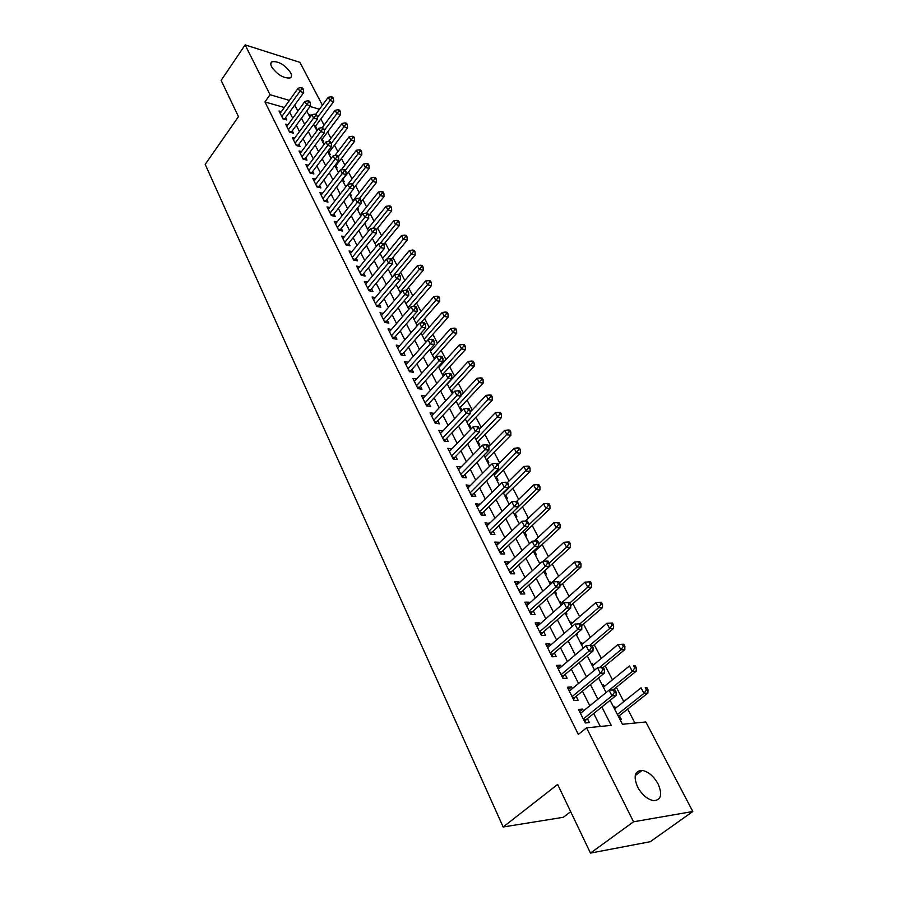 <?xml version="1.0" encoding="UTF-8"?>
<svg xmlns="http://www.w3.org/2000/svg" width="898" height="898" viewBox="0 0 898 898"><rect width="100%" height="100%" fill="white"/><g stroke="black" fill="none" stroke-linecap="round" stroke-linejoin="round"><path stroke-width="1.35" d="M637.591 786.951C633.213 776.31 634.751 770.787 642.182 770.383C648.367 771.64 653.665 776.153 658.088 783.932C662.634 794.685 661.074 800.264 653.418 800.657C647.222 799.287 641.947 794.719 637.591 786.951M271.623 66.822C270.377 64.241 270.567 62.523 272.173 61.67C278.762 61.176 284.913 64.858 290.638 72.727C291.929 75.353 291.738 77.093 290.076 77.958C283.465 78.407 277.314 74.691 271.623 66.822M570.69 811.691L563.315 817.292L503.172 826.991L205.193 164.368L238.475 116.661L221.133 80.371L245.143 44.9L299.91 62.344L322.404 105.234M634.942 723.036L627.68 709.072M623.796 701.607L616.342 687.262M612.47 679.808L605.196 665.822M601.334 658.391L594.24 644.753M590.39 637.333L583.476 624.043M579.625 616.634L572.879 603.669M569.04 596.283L562.462 583.633M558.635 576.269L552.214 563.933M548.397 556.58L542.145 544.547M538.329 537.217L532.222 525.476M528.417 518.157L522.468 506.708M518.674 499.411L512.87 488.243M509.076 480.958L503.419 470.069M499.636 462.807L494.113 452.177M490.342 444.925L484.954 434.565M481.193 427.336L475.94 417.222M472.191 410.016L467.061 400.138M463.323 392.954L458.317 383.323M454.59 376.15L449.696 366.754M445.98 359.604L441.21 350.433M437.506 343.305L432.858 334.359M429.154 327.254L424.619 318.509M420.938 311.426L416.504 302.907M412.833 295.846L408.5 287.517M404.841 280.479L400.62 272.363M396.972 265.337L392.853 257.412M389.216 250.419L385.186 242.684M381.56 235.703L377.643 228.159M374.017 221.2L370.189 213.836M366.586 206.899L362.848 199.715M359.256 192.801L355.608 185.785M352.027 178.893L348.469 172.046M344.888 165.176L341.42 158.497M337.861 151.65L334.471 145.128M330.924 138.303L327.613 131.95M324.077 125.136L320.844 118.929M610.112 700.317L622.449 724.271L645.842 721.958L692.807 811.511L633.55 821.782L586.585 727.829L611.235 725.382L601.851 706.973M633.55 821.782L590.48 853.1L650.264 841.707L692.807 811.511M583.498 710.902L582.6 709.094L578.492 709.442L585.26 722.957L589.357 722.564L587.382 718.625M572.307 688.609L571.487 686.959L567.379 687.239L574.024 700.519L578.132 700.193L576.179 696.32M561.317 666.709L560.565 665.205L556.468 665.418L562.99 678.461L567.087 678.215L565.179 674.409M550.508 645.191L549.823 643.832L545.737 643.978L552.147 656.797L556.244 656.606L554.369 652.868M539.889 624.031L539.271 622.819L535.186 622.909L541.494 635.503L545.58 635.38L543.739 631.698M529.45 603.243L528.911 602.154L524.825 602.188L531.021 614.58L535.107 614.513L533.289 610.898M519.19 582.802L518.707 581.848L514.633 581.825L520.728 594.005L524.802 593.993L523.018 590.435M509.099 562.709L508.683 561.879L504.609 561.789L510.603 573.766L514.677 573.822L512.926 570.32M499.176 542.942L498.817 542.235L494.753 542.1L500.646 553.875L504.71 553.976L502.992 550.541M489.41 523.5L485.055 522.726L490.858 534.31L494.921 534.467L493.215 531.088M479.813 504.384L475.525 503.666L481.227 515.059L485.279 515.272L483.607 511.95M470.361 485.571L466.141 484.92L471.753 496.134L475.794 496.392L474.155 493.114M461.067 467.061L456.902 466.466L462.425 477.5L466.466 477.803L464.85 474.582M451.93 448.843L447.821 448.304L453.254 459.17L457.284 459.518L455.701 456.352M442.927 430.917L438.875 430.434L444.229 441.131L448.248 441.524L446.688 438.404M434.026 413.305L430.075 412.844L435.339 423.373L439.358 423.811L437.82 420.735M425.237 396.018L421.409 395.524L426.595 405.885L430.602 406.367L429.087 403.348M416.582 378.99L412.878 378.473L417.985 388.677L421.981 389.204L420.489 386.23M408.062 362.22L404.482 361.692L409.499 371.727L413.495 372.3L412.025 369.359M399.689 345.696L396.198 345.146L401.148 355.047L405.133 355.642L403.685 352.757M391.427 329.431L388.048 328.87L392.931 338.602L396.905 339.253L395.468 336.402M383.311 313.402L380.022 312.818L384.827 322.416L388.789 323.1L387.386 320.294M375.308 297.608L372.12 297.014L376.846 306.476L380.797 307.183L379.416 304.422M367.428 282.051L364.319 281.444L368.988 290.761L372.928 291.502L371.559 288.786M359.66 266.706L356.641 266.1L361.232 275.282L365.172 276.056L363.825 273.374M352.016 251.597L349.075 250.98L353.599 260.027L357.527 260.835L356.203 258.186M344.484 236.702L341.622 236.073L346.078 244.986L349.996 245.828L348.682 243.223M337.053 222.008L334.269 221.379L338.669 230.169L342.565 231.033L341.274 228.474M329.746 207.539L327.018 206.899L331.351 215.565L335.246 216.463L333.977 213.926M322.528 193.261L319.879 192.621L324.144 201.163L328.028 202.084L326.782 199.592M315.423 179.185L312.83 178.534L317.039 186.964L320.912 187.918L319.677 185.448M308.418 165.311L305.881 164.648L310.034 172.966L313.896 173.943L312.684 171.518M301.504 151.616L299.034 150.965L303.131 159.159L306.981 160.158L305.78 157.767M294.69 138.112L292.277 137.461L296.318 145.543L300.156 146.565L298.967 144.208M287.966 124.8L285.609 124.137L289.594 132.107L293.421 133.162L292.254 130.839M315.512 128.032L316.713 128.369L315.546 126.102M322.236 141.076L323.437 141.413L322.259 139.111M329.038 154.31L330.251 154.624L329.05 152.301M335.942 167.713L337.154 168.027L335.942 165.67M342.935 181.306L344.147 181.609L342.924 179.218M350.029 195.079L351.241 195.371L350.153 193.261M357.224 209.043L358.437 209.335L357.651 207.808M364.711 223.254L365.733 223.49L365.262 222.581M435.227 358.358L434.8 357.527M444.061 375.499L443.208 373.837M453.03 392.909L451.739 390.394M460.674 410.016L461.92 410.161L460.393 407.198M469.486 427.134L470.743 427.268L469.183 424.26M478.432 444.521L479.689 444.645L478.118 441.58M487.524 462.178L488.781 462.29L487.187 459.181M496.762 480.116L498.02 480.206L496.392 477.051M506.135 498.334L507.404 498.412L505.742 495.202M515.665 516.844L516.934 516.911L515.25 513.656M525.352 535.657L526.61 535.702L524.903 532.391M535.186 554.773L536.454 554.807L534.725 551.439M539.586 563.304L540.439 562.53L540.708 563.046M545.187 574.192L546.455 574.215L544.693 570.791M549.643 582.847L550.508 582.061L551.035 583.105M555.357 593.948L556.625 593.948L555.245 591.266M559.858 602.704L560.734 601.929L561.34 603.097M565.695 614.019L566.964 613.996L566.021 612.178M570.252 622.886L571.139 622.123L571.813 623.414M576.202 634.437L577.47 634.392L576.976 633.449M580.826 643.417L581.724 642.654L582.454 644.079M591.569 664.295L592.478 663.532L593.286 665.092M602.502 685.522L603.422 684.77L604.309 686.476M311.404 115.326L308.564 114.506M397.836 287.955L398.398 288.056M405.716 303.243L406.356 303.367M413.697 318.756L414.427 318.891M421.802 334.505L422.621 334.64M430.03 350.478L430.939 350.624M438.37 366.698L439.391 366.844M451.997 393.144L452.727 393.245M529.27 543.268L529.854 543.279M539.17 562.507L540.439 562.53M549.239 582.061L550.508 582.061M559.465 601.941L560.734 601.929M569.871 622.146L571.139 622.123M580.456 642.699L581.724 642.654M591.21 663.6L592.478 663.532M602.154 684.86L603.422 684.77M613.289 706.479L614.558 706.378L615.512 708.219M620.058 719.635L621.326 719.511L619.351 715.672M284.318 107.513L264.966 101.934L578.334 734.429L586.585 727.829M600.279 726.471L593.735 713.506M589.818 705.772L582.432 691.168M578.537 683.445L571.341 669.223M567.446 661.512L560.431 647.66M556.547 639.96L549.722 626.456M545.838 618.789L539.182 605.622M535.309 597.967L528.832 585.148M524.96 577.504L518.651 564.999M514.79 557.377L508.627 545.198M504.788 537.588L498.783 525.723M494.944 518.135L489.096 506.562M485.268 498.985L479.566 487.715M475.749 480.161L470.193 469.171M466.376 461.628L460.966 450.919M457.161 443.399L451.885 432.959M448.091 425.461L442.939 415.28M439.156 407.804L434.138 397.87M430.366 390.417L425.472 380.741M421.723 373.299L416.953 363.87M413.203 356.45L408.545 347.257M404.807 339.859L400.272 330.891M396.546 323.516L392.123 314.771M388.407 307.419L384.097 298.888M380.393 291.558L376.183 283.252M372.49 275.944L368.393 267.829M364.711 260.543L360.715 252.641M357.045 245.379L353.139 237.667M349.479 230.438L345.685 222.917M342.037 215.7L338.322 208.37M334.685 201.174L331.081 194.035M327.456 186.863L323.931 179.892M320.317 172.742L316.882 165.95M313.279 158.823L309.933 152.211M306.341 145.106L303.075 138.651M299.494 131.568L296.306 125.271M292.748 118.21L289.639 112.082M281.343 111.655L279.031 111.004L282.971 118.862L286.788 119.939L285.631 117.638M590.48 853.1L557.658 784.437L503.172 826.991M264.966 101.934L270.051 94.717L245.143 44.9M289.414 100.408L270.051 94.717M597.888 699.228L590.424 684.59M586.484 676.856L579.21 662.601M575.27 654.878L568.187 640.992M564.258 633.292L557.355 619.766M553.437 612.077L546.714 598.899M542.796 591.221L536.241 578.379M532.346 570.724L525.959 558.208M522.064 550.575L515.834 538.373M511.95 530.763L505.888 518.876M502.016 511.276L496.1 499.692M492.239 492.104L486.48 480.812M482.619 473.257L477.006 462.246M473.156 454.702L467.678 443.982M463.839 436.45L458.508 426M454.68 418.49L449.483 408.298M445.666 400.822L440.592 390.888M436.787 383.424L431.848 373.736M428.054 366.294L423.239 356.854M419.445 349.434L414.753 340.219M410.981 332.821L406.401 323.852M402.641 316.478L398.173 307.722M394.424 300.37L390.069 291.839M386.331 284.498L382.088 276.18M378.35 268.872L374.219 260.757M370.504 253.472L366.463 245.569M362.758 238.307L358.83 230.595M355.137 223.355L351.298 215.834M347.616 208.617L343.878 201.287M340.207 194.091L336.559 186.941M332.9 179.768L329.341 172.809M325.693 165.659L322.236 158.867M318.599 151.74L315.22 145.117M311.595 138.011L308.306 131.557M304.691 124.474L301.481 118.188M297.878 111.128L294.757 104.999M306.746 110.982L309.978 117.268M313.626 124.351L316.949 130.805M320.597 137.91L324.01 144.522M327.68 151.65L331.171 158.441M334.853 165.591L338.445 172.562M342.138 179.735L345.809 186.885L363.6 164.02L366.721 163.492L367.45 164.873L368.943 165.277L368.202 163.896L366.721 163.492M349.513 194.08L353.296 201.41M357.011 208.628L360.873 216.149M364.61 223.389L368.573 231.1M372.322 238.374L376.385 246.277M380.146 253.573L384.322 261.688M388.082 268.996L392.37 277.325M396.141 284.655L400.542 293.197M404.325 300.549L408.837 309.305M412.631 316.691L417.256 325.671M421.072 333.079L425.809 342.284M429.637 349.715L434.497 359.166M438.336 366.609L443.32 376.307M447.17 383.772L452.289 393.717M456.139 401.204L461.392 411.407M465.254 418.917L470.642 429.39M474.526 436.922L480.048 447.653M483.943 455.207L489.612 466.23M493.507 473.796L499.322 485.1M503.239 492.688L509.2 504.294M513.117 511.905L519.246 523.803M523.175 531.436L529.461 543.649M533.401 551.293L539.855 563.832M543.795 571.498L550.418 584.362M554.38 592.04L561.171 605.241M565.134 612.941L572.116 626.501M576.089 634.212L583.251 648.131M587.225 655.866L594.577 670.144M598.573 677.889L606.116 692.549M319.464 109.242L310.034 106.469M613.615 707.13L614.558 706.378M440.413 433.498L442.894 430.86M449.326 451.312L451.851 448.686M458.384 469.418L460.943 466.803M467.589 487.816L470.182 485.201M476.939 506.506L479.577 503.901M486.447 525.498L489.118 522.917M496.111 544.817L498.817 542.235M505.933 564.449L508.683 561.879M515.923 584.407L518.707 581.848M526.082 604.702L528.911 602.154M536.409 625.345L539.271 622.819M546.916 646.347L549.823 643.832M557.613 667.708L560.565 665.205M568.49 689.451L571.487 686.959M579.558 711.564L582.6 709.094M282.612 118.154L284.812 118.772L303.692 92.606L299.865 91.461L281.815 116.56M301.874 88.924L303.401 89.385L302.727 88.071L301.2 87.611L301.874 88.924L299.865 91.461L298.181 88.184L280.176 113.283M303.692 92.606L303.401 89.385M301.2 87.611L298.181 88.184M314.951 126.921L333.652 101.62L329.959 100.509L328.253 97.287L315.703 114.349M317.32 117.66L331.923 98.017L333.394 98.466L332.709 97.175L331.239 96.726L331.923 98.017M328.253 97.287L331.239 96.726M333.394 98.466L333.652 101.62M289.223 131.366L291.423 131.972L310.528 105.796L306.689 104.662L288.426 129.772M308.71 102.103L310.237 102.563L309.552 101.238L308.025 100.778L308.71 102.103L306.689 104.662L304.972 101.351L286.765 126.461M310.528 105.796L310.237 102.563M308.025 100.778L304.972 101.351M295.925 144.746L298.136 145.341L317.454 119.165L313.604 118.053L295.128 143.175M315.636 115.483L317.174 115.921L316.478 114.574L314.94 114.136L315.636 115.483L313.604 118.053L311.864 114.686L293.444 139.807M298.136 145.341L297.799 145.936M317.454 119.165L317.174 115.921M314.94 114.136L311.864 114.686M302.716 158.329L304.927 158.901L324.47 132.713L320.62 131.636L301.93 156.757M322.663 129.031L324.2 129.469L323.493 128.111L321.955 127.673L322.663 129.031L320.62 131.636L318.857 128.223L300.224 153.345M304.927 158.901L304.579 159.53L303.131 159.148M324.47 132.713L324.2 129.469M321.955 127.673L318.857 128.223M309.597 172.09L311.819 172.652L331.598 146.464L327.736 145.409L308.822 170.53M329.791 142.782L331.328 143.209L330.61 141.828L329.072 141.401L329.791 142.782L327.736 145.409L325.94 141.951L307.094 167.073M311.819 172.652L311.46 173.325M331.598 146.464L331.328 143.209M329.072 141.401L325.94 141.951M321.641 139.931L340.555 114.63L336.862 113.541L335.134 110.263L322.158 127.729M324.279 130.423L338.838 111.026L340.32 111.464L339.624 110.162L338.142 109.724L338.838 111.026M335.134 110.263L338.142 109.724M340.32 111.464L340.555 114.63M328.432 153.12L347.56 127.819L343.855 126.753L342.104 123.43L328.522 141.491M331.34 143.354L345.842 124.216L347.324 124.642L346.617 123.318L345.135 122.891L345.842 124.216M342.104 123.43L345.135 122.891M347.324 124.642L347.56 127.819M335.313 166.489L354.665 141.177L350.95 140.133L349.165 136.777L334.887 155.567M338.333 156.69L352.948 137.585L354.429 138L353.722 136.653L352.229 136.238L352.948 137.585M349.165 136.777L352.229 136.238M354.429 138L354.665 141.177M342.284 180.038L361.86 154.725L358.145 153.715L356.338 150.303L341.319 169.834M345.371 170.272L360.154 151.133L361.636 151.549L360.917 150.179L359.425 149.775L360.154 151.133M356.338 150.303L359.425 149.775M361.636 151.549L361.86 154.725M316.579 186.043L318.812 186.593L338.815 160.405L334.943 159.373L315.815 184.494M337.008 156.735L338.557 157.139L337.839 155.747L336.29 155.332L337.008 156.735L334.943 159.373L333.136 155.859L314.053 180.992M318.812 186.593L318.431 187.3M338.815 160.405L338.557 157.139M336.29 155.332L333.136 155.859M353.543 188.423L369.157 168.465L365.43 167.477L363.6 164.02M352.431 184.135L367.45 164.873M368.943 165.277L369.157 168.465M323.662 200.198L325.895 200.725L346.145 174.549L342.261 173.538L322.898 198.66M344.338 170.878L345.898 171.282L345.158 169.857L343.608 169.453L344.338 170.878L342.261 173.538L340.421 169.98L321.114 195.102M325.895 200.725L325.491 201.478M346.145 174.549L345.898 171.282M343.608 169.453L340.421 169.98M361.018 202.028L376.565 182.395L372.827 181.43L370.964 177.927L352.97 200.782M359.346 198.503L374.859 178.814L376.352 179.196L375.611 177.804L374.107 177.411L374.859 178.814M370.964 177.927L374.107 177.411M376.352 179.196L376.565 182.395M330.846 214.543L333.091 215.06L353.576 188.894L349.681 187.918L330.082 213.028M351.78 185.224L353.329 185.617L352.588 184.169L351.028 183.776L351.78 185.224L349.681 187.918L347.818 184.303L328.275 209.414M333.091 215.06L332.664 215.857M353.576 188.894L353.329 185.617M351.028 183.776L347.818 184.303M368.607 215.823L384.063 196.527L380.325 195.584L378.44 192.026L360.221 214.88M366.328 213.095L382.368 192.947L383.861 193.328L383.109 191.903L381.605 191.521L382.368 192.947M378.44 192.026L381.605 191.521M383.861 193.328L384.063 196.527M338.131 229.102L340.376 229.607L361.119 203.442L357.213 202.499L337.379 227.598M359.323 199.783L360.884 200.164L360.12 198.694L358.56 198.312L359.323 199.783L357.213 202.499L355.316 198.828L335.549 223.939M340.376 229.607L339.927 230.449M361.119 203.442L360.884 200.164M358.56 198.312L355.316 198.828M376.273 229.832L391.685 210.85L387.925 209.941L386.017 206.338L367.585 229.181M373.198 228.148L389.979 207.281L391.483 207.64L390.72 206.203L389.216 205.833L389.979 207.281M386.017 206.338L389.216 205.833M391.483 207.64L391.685 210.85M345.517 243.874L347.773 244.357L368.764 218.203L364.857 217.294L344.776 242.381M366.979 214.555L368.539 214.925L367.765 213.432L366.204 213.062L366.979 214.555L364.857 217.294L362.938 213.567L342.913 238.666M347.773 244.357L347.301 245.244M368.764 218.203L368.539 214.925M366.204 213.062L362.938 213.567M383.816 244.357L399.408 225.387L395.636 224.511L393.694 220.852L375.05 243.672M380.101 243.47L397.713 221.817L399.217 222.176L398.431 220.706L396.927 220.358L397.713 221.817M393.694 220.852L396.927 220.358M399.217 222.176L399.408 225.387M353.015 258.86L355.282 259.32L376.531 233.188L372.603 232.301L352.274 257.378M374.735 229.54L376.307 229.899L375.532 228.384L373.961 228.025L374.735 229.54L372.603 232.301L370.661 228.53L350.388 253.606M355.282 259.32L354.777 260.263M376.531 233.188L376.307 229.899M373.961 228.025L370.661 228.53M391.461 259.095L407.232 240.136L403.46 239.283L401.496 235.568L382.615 258.377M387.072 259.028L405.548 236.567L407.052 236.915L406.266 235.433L404.762 235.085L405.548 236.567M401.496 235.568L404.762 235.085M407.052 236.915L407.232 240.136M360.626 274.058L362.893 274.507L384.411 248.398L380.471 247.534L359.896 272.588M382.627 244.75L384.198 245.098L383.401 243.56L381.83 243.212L382.627 244.75L380.471 247.534L378.496 243.706L357.976 268.771M362.893 274.507L362.365 275.495M384.411 248.398L384.198 245.098M381.83 243.212L378.496 243.706M398.847 274.462L415.179 255.088L411.407 254.269L409.409 250.497L390.293 273.295M392.235 277.067L413.495 251.53L415.011 251.867L414.214 250.362L412.698 250.026L413.495 251.53M409.409 250.497L412.698 250.026M415.011 251.867L415.179 255.088M368.348 289.482L370.616 289.919L392.404 263.821L388.464 263.002L367.619 288.034M390.619 260.184L392.202 260.521L391.393 258.961L389.811 258.635L390.619 260.184L388.464 263.002L386.454 259.118L365.677 284.15M370.616 289.919L370.055 290.963M392.404 263.821L392.202 260.521M389.811 258.635L386.454 259.118M406.233 290.177L423.25 270.264L419.456 269.479L417.435 265.651L398.083 288.438M400.048 292.254L421.566 266.717L423.081 267.032L422.273 265.505L420.758 265.191L421.566 266.717M417.435 265.651L420.758 265.191M423.081 267.032L423.25 270.264M376.183 305.14L378.451 305.556L400.519 279.491L396.568 278.694L375.465 303.704M398.746 275.854L400.317 276.18L399.509 274.597L397.926 274.283L398.746 275.854L396.568 278.694L394.525 274.754L373.489 299.764M378.451 305.556L377.867 306.656M400.519 279.491L400.317 276.18M397.926 274.283L394.525 274.754M413.45 306.431L431.433 285.665L427.628 284.913L425.573 281.029L405.986 303.782M407.984 307.655L429.749 282.118L431.276 282.432L430.445 280.883L428.93 280.569L429.749 282.118M425.573 281.029L428.93 280.569M431.276 282.432L431.433 285.665M384.131 321.035L386.409 321.417L408.758 295.386L404.796 294.634L383.424 319.609M406.985 291.76L408.568 292.075L407.737 290.469L406.154 290.166L406.985 291.76L404.796 294.634L402.731 290.626L381.426 315.613M386.409 321.417L385.792 322.584M408.758 295.386L408.568 292.075M406.154 290.166L402.731 290.626M420.713 322.954L439.728 301.301L435.934 300.572L433.846 296.632L414.012 319.362M416.032 323.291L438.067 297.766L439.582 298.057L438.752 296.486L437.225 296.183L438.067 297.766M433.846 296.632L437.225 296.183M439.582 298.057L439.728 301.301M392.202 337.165L394.491 337.536L417.121 311.527L413.147 310.809L391.506 335.751M415.359 307.913L416.941 308.205L416.1 306.588L414.517 306.297L415.359 307.913L413.147 310.809L411.048 306.746L389.474 331.699M394.491 337.536L393.84 338.759M417.121 311.527L416.941 308.205M414.517 306.297L411.048 306.746M425.798 342.273L448.158 317.162L444.353 316.466L442.231 312.47L422.15 335.179M424.204 339.163L446.497 313.638L448.023 313.907L447.17 312.313L445.644 312.033L446.497 313.638M442.231 312.47L445.644 312.033M448.023 313.907L448.158 317.162M400.396 353.531L402.686 353.879L425.618 327.927L421.633 327.242L399.7 352.151M423.856 324.324L425.439 324.593L424.586 322.943L422.992 322.674L423.856 324.324L421.633 327.242L419.501 323.112L397.646 348.031M402.686 353.879L402.001 355.17M425.618 327.927L425.439 324.593M422.992 322.674L419.501 323.112M434.071 358.336L456.712 333.27L452.895 332.608L450.751 328.556L430.411 351.219M432.488 355.271L455.062 329.746L456.588 330.015L455.724 328.387L454.197 328.118L455.062 329.746M450.751 328.556L454.197 328.118M456.588 330.015L456.712 333.27M408.713 370.156L411.015 370.492L434.239 344.574L430.254 343.923L408.029 368.797M432.488 340.982L434.082 341.24L433.206 339.567L431.612 339.298L432.488 340.982L430.254 343.923L428.088 339.736L405.941 364.61M411.015 370.492L410.285 371.839M434.239 344.574L434.082 341.24M431.612 339.298L428.088 339.736M442.467 374.646L465.4 349.614L461.572 348.996L459.394 344.877L438.785 367.507M440.907 371.615L463.75 346.1L465.276 346.347L464.401 344.709L462.874 344.45L463.75 346.1M459.394 344.877L462.874 344.45M465.276 346.347L465.4 349.614M417.166 387.038L419.467 387.341L442.995 361.479L439.01 360.873L416.492 385.691M441.255 357.898L442.849 358.145L441.962 356.439L440.368 356.192L441.255 357.898L439.01 360.873L436.798 356.607L414.36 381.448M419.467 387.341L418.704 388.767M442.995 361.479L442.849 358.145M440.368 356.192L436.798 356.607M450.987 391.191L474.223 366.204L470.384 365.632L468.172 361.445L447.305 384.041M449.449 388.205L472.573 362.713L474.11 362.949L473.224 361.277L471.686 361.041L472.573 362.713M468.172 361.445L471.686 361.041M474.11 362.949L474.223 366.204M425.742 404.19L428.054 404.47L451.896 378.653L447.889 378.092L425.08 402.854M450.156 375.083L451.75 375.308L450.863 373.579L449.258 373.344L450.156 375.083L447.889 378.092L445.655 373.759L422.913 398.544M428.054 404.47L427.246 405.963M451.896 378.653L451.75 375.308M449.258 373.344L445.655 373.759M459.641 407.995L483.169 383.064L479.33 382.526L477.085 378.271L460.91 395.513M458.126 405.054L481.541 379.573L483.079 379.798L482.17 378.103L480.632 377.878L481.541 379.573M477.085 378.271L480.632 377.878M483.079 379.798L483.169 383.064M434.452 421.6L436.765 421.858L460.932 396.097L456.925 395.569L433.801 420.286M459.204 392.538L460.809 392.752L459.888 390.989L458.294 390.776L459.204 392.538L456.925 395.569L454.657 391.18L431.612 415.909M436.765 421.858L435.923 423.429M460.932 396.097L460.809 392.752M458.294 390.776L454.657 391.18M468.419 425.057L492.272 400.182L488.422 399.677L486.132 395.367L470.058 412.238M466.926 422.161L490.645 396.703L492.183 396.905L491.262 395.187L489.724 394.974L490.645 396.703M486.132 395.367L489.724 394.974M492.183 396.905L492.272 400.182M443.309 439.29L445.621 439.515L470.114 413.821L466.107 413.338L442.658 438M468.397 410.274L470.002 410.476L469.07 408.691L467.465 408.489L468.397 410.274L466.107 413.338L463.795 408.871L440.435 433.543M445.621 439.515L444.735 441.176M470.114 413.821L470.002 410.476M467.465 408.489L463.795 408.871M477.332 442.388L501.499 417.559L497.649 417.11L495.326 412.721L479.364 429.222M475.873 439.537L499.883 414.101L501.421 414.292L500.489 412.541L498.951 412.35L499.883 414.101M495.326 412.721L498.951 412.35M501.421 414.292L501.499 417.559M452.3 457.25L454.624 457.464L479.453 431.837L475.424 431.399L451.66 455.993M477.736 428.301L479.341 428.481L478.398 426.662L476.793 426.483L477.736 428.301L475.424 431.399L473.078 426.853L449.404 451.469M454.624 457.464L453.681 459.204M479.453 431.837L479.341 428.481M476.793 426.483L473.078 426.853M486.39 459.978L510.883 435.227L507.033 434.812L504.676 430.355L488.725 446.575M484.954 457.183L509.278 431.77L510.816 431.938L509.873 430.164L508.335 429.996L509.278 431.77M504.676 430.355L508.335 429.996M510.816 431.938L510.883 435.227M461.437 475.513L463.761 475.693L488.939 450.134L484.898 449.752L460.809 474.267M487.221 446.62L488.838 446.777L487.883 444.937L486.267 444.779L487.221 446.62L484.898 449.752L482.518 445.139L458.508 469.676M463.761 475.693L462.762 477.523M488.939 450.134L488.838 446.777M486.267 444.779L482.518 445.139M495.595 477.848L520.413 453.164L516.552 452.794L514.161 448.27L497.997 464.446M494.181 475.098L518.82 449.73L520.357 449.876L519.403 448.068L517.854 447.922L518.82 449.73M514.161 448.27L517.854 447.922M520.357 449.876L520.413 453.164M470.72 494.068L473.044 494.214L498.57 468.745L494.54 468.397L470.114 492.845M496.875 465.243L498.491 465.377L497.514 463.503L495.898 463.368L496.875 465.243L494.54 468.397L492.115 463.705L467.768 488.175M473.044 494.214L472 496.145M498.57 468.745L498.491 465.377M495.898 463.368L492.115 463.705M504.934 495.999L530.101 471.394L526.228 471.068L523.803 466.466L507.415 482.596M503.554 493.305L528.507 467.97L530.056 468.105L529.079 466.264L527.53 466.129L528.507 467.97M523.803 466.466L527.53 466.129M530.056 468.105L530.101 471.394M480.149 512.926L482.484 513.05L508.369 487.648L504.328 487.367L479.554 511.725M506.685 484.168L508.302 484.291L507.314 482.383L505.697 482.26L506.685 484.168L504.328 487.367L501.87 482.596L477.175 506.977M482.484 513.05L481.384 515.07M508.369 487.648L508.302 484.291M505.697 482.26L501.87 482.596M489.747 532.087L492.082 532.177L518.337 506.876L514.285 506.64L489.163 530.92M516.653 503.419L518.269 503.509L517.27 501.578L515.654 501.477L516.653 503.419L514.285 506.64L511.781 501.791L486.75 526.093M492.082 532.177L490.914 534.31M518.337 506.876L518.269 503.509M515.654 501.477L511.781 501.791M499.49 551.574L501.836 551.63L528.462 526.43L524.41 526.239L498.918 550.429M526.789 522.984L528.417 523.063L527.395 521.087L525.768 521.008L526.789 522.984L524.41 526.239L521.861 521.311L496.471 545.524M501.836 551.63L500.624 553.819M528.462 526.43L528.417 523.063M525.768 521.008L521.861 521.311M514.431 514.442L539.945 489.915L536.072 489.635L533.592 484.965L516.485 501.522M518.337 506.73L536.072 489.635L538.362 486.514L539.911 486.626L538.912 484.763L537.374 484.639L538.362 486.514M533.592 484.965L537.374 484.639M539.911 486.626L539.945 489.915M524.073 533.176L549.946 508.739L546.063 508.504L543.548 503.756L525.386 521.042M528.451 525.195L546.063 508.504L548.375 505.35L549.924 505.451L548.914 503.554L547.365 503.452L548.375 505.35M543.548 503.756L547.365 503.452M549.924 505.451L549.946 508.739M533.872 552.225L560.105 527.867L556.232 527.698L553.673 522.872L534.265 541.011M538.744 543.964L556.232 527.698L558.556 524.499L560.105 524.578L559.072 522.647L557.523 522.58L558.556 524.499M553.673 522.872L557.523 522.58M560.105 524.578L560.105 527.867M509.402 571.375L511.748 571.409L538.766 546.31L534.703 546.186L508.852 570.264M537.105 542.886L538.733 542.942L537.689 540.944L536.072 540.877L537.105 542.886L534.703 546.186L532.11 541.168L506.349 565.269M511.748 571.409L510.524 573.609M538.766 546.31L538.733 542.942M536.072 540.877L532.11 541.168M543.84 571.577L570.443 547.32L566.559 547.196L563.955 542.291L543.245 561.306M549.183 563.08L566.559 547.196L568.894 543.975L570.455 544.031L569.411 542.066L567.85 542.01L568.894 543.975M563.955 542.291L567.85 542.01M570.455 544.031L570.443 547.32M519.482 591.524L521.839 591.524L549.239 566.537L545.176 566.458L518.943 590.435M547.6 563.125L549.228 563.158L548.162 561.127L546.545 561.093L547.6 563.125L545.176 566.458L542.538 561.362L516.406 585.361M521.839 591.524L520.582 593.724M549.239 566.537L549.228 563.158M546.545 561.093L542.538 561.362M559.903 585.934L580.95 567.098L577.066 567.031L574.417 562.036L550.182 583.891M559.432 582.836L577.066 567.031L579.423 563.776L580.972 563.809L579.917 561.811L578.357 561.778L579.423 563.776M574.417 562.036L578.357 561.778M580.972 563.809L580.95 567.098M529.741 612.009L532.087 611.976L559.903 587.101L555.828 587.09L529.214 610.954M558.264 583.722L559.892 583.734L558.814 581.657L557.198 581.646L558.264 583.722L555.828 587.09L553.146 581.904L526.621 605.791M529.741 612.021L532.065 611.987L530.819 614.176M559.903 587.101L559.892 583.734M557.198 581.646L553.146 581.904M570.746 605.544L591.636 587.202L587.741 587.191L585.058 582.117L560.464 603.871M569.86 602.928L587.741 587.191L590.121 583.902L591.67 583.913L590.592 581.882L589.043 581.882L590.121 583.902M585.058 582.117L589.043 581.882M591.67 583.913L591.636 587.202M540.158 632.843L542.515 632.776L570.746 608.036L566.672 608.081L539.653 631.822M569.13 604.68L570.758 604.657L569.658 602.547L568.03 602.569L569.13 604.68L566.672 608.081L563.944 602.794L537.026 626.568M542.515 632.776L541.236 634.987M570.746 608.036L570.758 604.657M568.03 602.569L563.944 602.794M581.635 625.625L602.502 607.654L598.607 607.699L595.879 602.547L570.926 624.189M579.917 623.829L598.607 607.699L600.998 604.376L602.547 604.365L601.458 602.3L599.898 602.311L600.998 604.376M595.879 602.547L599.898 602.311M602.547 604.365L602.502 607.654M550.766 654.036L553.123 653.935L581.781 629.33L577.695 629.442L550.272 653.048M580.175 625.996L581.803 625.962L580.692 623.807L579.064 623.852L580.175 625.996L577.695 629.442L574.922 624.065L547.6 647.705M553.123 653.935L551.821 656.146M581.781 629.33L581.803 625.962M579.064 623.852L574.922 624.065M592.377 646.336L613.547 628.465L609.663 628.566L606.88 623.313L581.556 644.843M589.582 645.539L609.663 628.566L612.066 625.21L613.615 625.165L612.503 623.066L610.943 623.111L612.066 625.21M606.88 623.313L610.943 623.111M613.615 625.165L613.547 628.465M561.564 675.599L563.922 675.464L593.006 651.005L588.931 651.173L561.082 674.645M591.423 647.694L593.05 647.638L591.917 645.449L590.289 645.516L591.423 647.694L588.931 651.173L586.102 645.707L558.365 669.212M563.922 675.464L562.597 677.687M593.006 651.005L593.05 647.638M590.289 645.516L586.102 645.707M603.209 667.472L624.795 649.624L620.9 649.793L618.071 644.45L592.377 665.856M599.37 667.629L620.9 649.793L623.324 646.392L624.873 646.336L623.74 644.203L622.191 644.259L623.324 646.392M618.071 644.45L622.191 644.259M624.873 646.336L624.795 649.624M572.542 697.555L574.9 697.376L604.433 673.062L600.358 673.309L572.082 696.624M602.861 669.785L600.358 673.309L597.473 667.742L603.344 667.472L601.705 667.562L602.861 669.785L604.5 669.695L603.344 667.472M569.31 691.101L597.473 667.742L601.705 667.562M574.9 697.376L573.564 699.598M604.433 673.062L604.5 669.695M613.121 689.866L636.233 671.154L632.338 671.39L629.464 665.957L603.377 687.228M609.214 690.147L632.338 671.39L634.774 667.955L636.334 667.865L635.178 665.699L633.629 665.777L634.774 667.955M633.629 665.777L635.178 665.699M636.334 667.865L636.233 671.154M583.722 719.882L586.08 719.668L616.073 695.523L611.987 695.838L583.273 718.995M614.513 692.279L611.987 695.838L609.057 690.158L614.973 689.889L613.345 690.012L614.513 692.279L616.151 692.156L614.973 689.889M580.456 713.371L609.057 690.158L613.345 690.012M586.08 719.668L584.721 721.891M616.073 695.523L616.151 692.156M618.396 716.424L647.873 693.065L643.978 693.368L641.049 687.834L614.569 708.971M617.397 714.471L643.978 693.368L646.437 689.889L647.997 689.776L646.818 687.565L645.258 687.677L646.437 689.889M645.258 687.677L646.818 687.565M647.997 689.776L647.873 693.065M310.012 172.91L311.471 173.28M316.994 186.863L318.453 187.222M324.077 201.006L325.536 201.354M331.25 215.363L332.731 215.7M338.535 229.91L340.016 230.236M345.921 244.671L347.403 244.997M353.419 259.657L354.901 259.96M361.03 274.855L362.511 275.147M368.741 290.267L370.234 290.559M376.576 305.926L378.069 306.196M384.524 321.81L386.017 322.068M392.594 337.929L394.087 338.176M400.777 354.295L402.282 354.53M409.095 370.919L410.599 371.132M417.536 387.79L419.052 387.992M426.112 404.931L427.628 405.11M434.823 422.329L436.338 422.498M443.668 440.009L445.195 440.166M452.659 457.98L454.186 458.115M461.796 476.221L463.323 476.344M471.068 494.764L472.606 494.865M480.497 513.611L482.035 513.69M490.084 532.772L491.621 532.828M499.827 552.248L501.365 552.281M509.738 572.037L511.276 572.06M519.807 592.175L521.356 592.175M530.056 612.649L531.605 612.627M540.473 633.472L542.022 633.427M551.08 654.653L552.629 654.586M561.867 676.205L563.416 676.115M572.834 698.139L574.394 698.015M584.003 720.465L585.563 720.319M642.182 770.383L635.2 775.636M272.173 61.67L270.814 63.612M540.192 632.899L542.459 632.832M550.811 654.126L553.022 654.025M561.62 675.734L563.776 675.599M572.621 697.712L574.72 697.544M583.812 720.073L585.855 719.882"/></g></svg>
